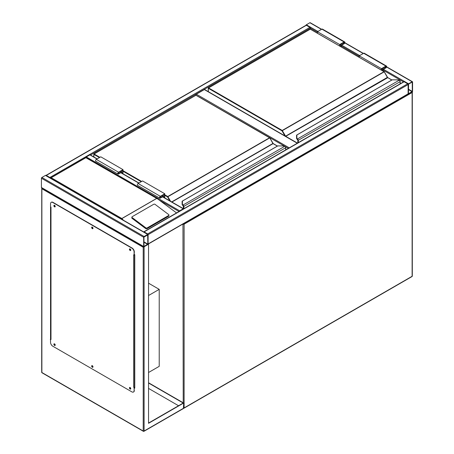<?xml version="1.0" encoding="UTF-8"?>
<svg xmlns="http://www.w3.org/2000/svg" width="454" height="454" viewBox="0 0 454 454"><rect width="100%" height="100%" fill="white"/><g stroke="black" fill="none" stroke-linecap="round" stroke-linejoin="round"><path stroke-width="0.68" d="M148.549 372.501L159.218 366.344L159.218 289.357L148.549 283.2M148.549 295.514L159.218 289.357M284.425 146.086L195.884 95.17M195.884 94.971A0.63 0.363 -60 0 1 196.332 94.199L289.266 147.856M297.268 143.237L204.334 89.58L196.332 94.199M204.334 89.58A0.63 0.363 -60 0 1 204.646 89.552L297.449 143.129M305.934 25.316A0.63 0.363 -60 0 1 306.342 24.783L309.895 22.728A0.63 0.363 -60 0 1 310.207 22.7L321.636 29.294M412.572 82.009A0.63 0.363 120 0 0 412.124 81.754L408.572 83.808A0.63 0.363 120 0 0 408.123 84.575L408.123 93.813A0.63 0.363 120 0 0 408.572 94.069L412.124 92.02A0.63 0.363 120 0 0 412.572 91.248L412.572 82.009M408.572 84.126L408.452 93.762L412.294 91.407L412.243 82.06L408.572 84.126M147.976 244.224A0.63 0.363 -120 0 0 148.106 243.934L148.106 234.695A0.63 0.363 -120 0 0 147.658 233.929L144.105 231.875A0.63 0.363 -120 0 0 143.702 231.943M147.658 233.929L407.681 83.808A0.63 0.363 60 0 1 408.123 84.575L408.123 93.813A0.63 0.363 60 0 1 407.993 94.103L148.066 244.173M407.681 83.808L404.122 81.754A0.63 0.363 60 0 0 403.81 81.72L143.793 231.841M144.105 236.494A0.63 0.363 120 0 0 143.663 237.266L143.663 246.499A0.63 0.363 120 0 0 144.105 246.76L147.658 244.706A0.63 0.363 120 0 0 148.106 243.934L148.106 234.695A0.63 0.363 120 0 0 147.658 234.44L144.105 236.494L41.876 177.469L45.428 175.42A0.63 0.363 -60 0 1 45.746 175.386L147.976 234.412M143.793 246.789L41.558 187.769A0.63 0.363 -60 0 1 41.428 187.479L41.428 178.24A0.63 0.363 -60 0 1 41.876 177.469M147.828 234.86L143.941 237.102L143.986 246.448L147.828 244.093L147.658 234.763M50.28 178.008A0.63 0.363 -120 0 0 49.878 177.469L46.319 175.42A0.63 0.363 -120 0 0 45.916 175.488M46.007 175.386L306.024 25.265A0.63 0.363 60 0 1 306.342 25.299L46.319 175.42M317.454 32.228L310.337 28.12A0.63 0.363 60 0 0 309.895 27.348L306.342 25.299M90.505 155.041L310.337 28.12L310.337 29.09M183.626 208.846A0.63 0.363 120 0 0 183.217 208.778L179.665 210.832A0.63 0.363 120 0 0 179.256 211.365M85.908 157.515A0.63 0.363 -60 0 1 86.322 156.942L179.665 210.832M97.173 158.889L90.193 154.859A0.63 0.363 -60 0 0 89.881 154.888L86.322 156.942M130.463 249.263A0.516 0.301 -120 0 0 130.326 250.006A0.516 0.301 -120 0 0 130.667 249.626M130.673 249.921A0.516 0.301 60 0 1 130.202 249.11M92.678 227.454A0.516 0.301 -120 0 0 92.548 228.192A0.516 0.301 -120 0 0 92.888 227.812M92.888 228.112A0.516 0.301 60 0 1 92.423 227.301M54.9 205.639A0.516 0.301 -120 0 0 54.764 206.377A0.516 0.301 -120 0 0 55.104 205.997M55.11 206.298A0.516 0.301 60 0 1 54.639 205.486M54.9 344.217A0.516 0.301 -120 0 0 54.764 344.955A0.516 0.301 -120 0 0 55.104 344.575M55.11 344.875A0.516 0.301 60 0 1 54.639 344.064M92.678 366.026A0.516 0.301 -120 0 0 92.548 366.77A0.516 0.301 -120 0 0 92.888 366.389M92.888 366.684A0.516 0.301 60 0 1 92.423 365.873M130.463 387.841A0.516 0.301 -120 0 0 130.326 388.579A0.516 0.301 -120 0 0 130.667 388.198M130.673 388.499A0.516 0.301 60 0 1 130.202 387.688M143.214 247.271L41.876 188.762L41.876 372.501L143.214 431.011L143.214 247.271L148.044 244.229M148.549 244.19L148.549 423.315L183.666 403.039L148.549 382.767M148.549 423.054L183.217 403.039L148.549 383.023M183.666 403.039L183.405 408.538L143.975 431.3A0.63 0.363 -120 0 0 144.105 431.011L183.666 408.174A0.63 0.363 60 0 0 183.978 408.203L411.994 276.56A0.63 0.63 0 0 0 412.311 276.015L412.311 92.275A0.63 0.363 0 0 0 412.124 92.02L412.124 92.02M50.542 206.082L50.542 339.53M134.327 387.898L134.77 388.159L134.77 254.711L134.327 254.456M178.553 405.734L148.549 388.414M50.803 339.166L50.542 206.854L50.984 207.109L50.984 339.53L50.32 339.399M134.77 387.898L134.327 387.642M41.876 188.762L41.876 187.735M41.689 372.246A0.63 0.63 0 0 0 42.006 372.791A0.63 0.363 120 0 1 41.876 372.501A0.63 0.363 180 0 1 41.689 372.246L41.745 187.877M129.759 387.427A0.942 0.545 -120 0 0 129.742 388.198A0.942 0.545 -120 0 0 130.326 388.925A0.942 0.545 -120 0 0 130.673 389.016M130.105 387.517A0.942 0.545 -120 0 0 129.634 387.466A0.942 0.545 -120 0 0 129.486 388.227A0.942 0.545 -120 0 0 130.105 389.055A0.942 0.545 -120 0 0 130.576 389.101A0.942 0.545 -120 0 0 130.718 388.346A0.942 0.545 -120 0 0 130.105 387.517M91.975 365.618A0.942 0.545 -120 0 0 91.963 366.384A0.942 0.545 -120 0 0 92.548 367.116A0.942 0.545 -120 0 0 92.894 367.201M92.321 365.703A0.942 0.545 -120 0 0 91.85 365.657A0.942 0.545 -120 0 0 91.708 366.412A0.942 0.545 -120 0 0 92.321 367.241A0.942 0.545 -120 0 0 92.792 367.292A0.942 0.545 -120 0 0 92.939 366.531A0.942 0.545 -120 0 0 92.321 365.703M54.196 343.803A0.942 0.545 -120 0 0 54.185 344.575A0.942 0.545 -120 0 0 54.764 345.301A0.942 0.545 -120 0 0 55.11 345.392M54.542 343.888A0.942 0.545 -120 0 0 54.071 343.843A0.942 0.545 -120 0 0 53.924 344.597A0.942 0.545 -120 0 0 54.542 345.432A0.942 0.545 -120 0 0 55.013 345.477A0.942 0.545 -120 0 0 55.161 344.722A0.942 0.545 -120 0 0 54.542 343.888M54.196 205.225A0.942 0.545 -120 0 0 54.185 205.997A0.942 0.545 -120 0 0 54.764 206.729A0.942 0.545 -120 0 0 55.11 206.814M54.542 205.316A0.942 0.545 -120 0 0 54.071 205.27A0.942 0.545 -120 0 0 53.924 206.025A0.942 0.545 -120 0 0 54.542 206.854A0.942 0.545 -120 0 0 55.013 206.899A0.942 0.545 -120 0 0 55.161 206.144A0.942 0.545 -120 0 0 54.542 205.316M91.975 227.04A0.942 0.545 -120 0 0 91.963 227.812A0.942 0.545 -120 0 0 92.548 228.538A0.942 0.545 -120 0 0 92.894 228.629M92.321 227.125A0.942 0.545 -120 0 0 91.85 227.079A0.942 0.545 -120 0 0 91.708 227.834A0.942 0.545 -120 0 0 92.321 228.668A0.942 0.545 -120 0 0 92.792 228.714A0.942 0.545 -120 0 0 92.939 227.959A0.942 0.545 -120 0 0 92.321 227.125M129.759 248.854A0.942 0.545 -120 0 0 129.742 249.621A0.942 0.545 -120 0 0 130.326 250.353A0.942 0.545 -120 0 0 130.673 250.438M130.105 248.94A0.942 0.545 -120 0 0 129.634 248.894A0.942 0.545 -120 0 0 129.486 249.649A0.942 0.545 -120 0 0 130.105 250.477A0.942 0.545 -120 0 0 130.576 250.529A0.942 0.545 -120 0 0 130.718 249.768A0.942 0.545 -120 0 0 130.105 248.94M50.984 339.53A0.63 0.363 180 0 1 50.825 339.178M50.542 339.269L50.542 342.35A3.144 1.816 -120 0 0 52.766 346.198L131.881 391.876A3.144 1.816 -120 0 0 133.453 392.035A3.144 1.816 -120 0 0 134.106 390.593L134.265 387.353A0.63 0.363 180 0 1 133.658 387.256L133.658 254.842L134.106 255.097L134.106 252.021A3.144 1.816 -120 0 0 131.881 248.168L52.766 202.49A3.144 1.816 -120 0 0 51.194 202.336A3.144 1.816 -120 0 0 50.542 203.772L50.542 206.854M134.327 387.387L133.658 387.256M131.881 248.168L132.103 248.043A3.144 1.816 60 0 1 134.327 251.891L134.106 255.097M134.106 390.593L134.106 387.517M51.308 202.28A3.144 1.816 60 0 1 51.415 202.206A3.144 1.816 60 0 1 52.987 202.365L52.766 202.49M132.103 248.043L52.987 202.365M134.327 390.468A3.144 1.816 60 0 1 133.675 391.904A3.144 1.816 60 0 1 133.561 391.961M134.327 254.927A0.63 0.363 0 0 0 134.549 254.842L134.77 254.711M134.77 387.131L134.549 387.256A0.63 0.363 180 0 1 134.265 387.353M168.962 215.111A0.942 0.619 -172 0 0 168.695 214.594L155.069 204.368A0.942 0.619 8 0 0 153.741 204.255L132.188 216.7A0.942 0.619 8 0 0 131.91 217.063L131.802 217.841A0.942 0.619 8 0 0 132.069 218.357L145.694 228.583A0.942 0.619 8 0 0 147.022 228.691L168.576 216.246A0.942 0.619 -172 0 0 168.854 215.883L168.962 215.111A0.942 0.619 -172 0 1 168.689 215.474L168.576 216.246M176.544 212.932L157.731 198.983L85.88 157.714L51.211 177.73L121.848 218.51L123.386 220.213M131.91 217.063A0.942 0.619 8 0 0 132.176 217.579L145.802 227.812A0.942 0.619 8 0 0 147.13 227.919L168.689 215.474M51.211 177.73L50.32 178.24M157.731 198.983L85.88 157.498L50.377 178.059M400.127 83.848L400.127 81.743A1.26 0.726 -120 0 0 399.577 80.472L399.219 80.21A2.826 1.634 0 0 0 397.488 79.87L392.256 79.813L296.876 134.934L296.876 137.959A2.826 1.634 0 0 0 297.466 138.958L297.79 139.236L297.484 139.554L297.466 138.958L399.219 80.21L399.713 80.534A0.942 0.545 60 0 1 400.127 81.482L399.713 80.534M296.876 135.474L296.876 134.934L296.876 135.474M297.217 139.35L297.472 139.667L297.217 139.35A3.144 1.816 0 0 1 296.558 138.237L296.558 135.19L296.876 134.934M296.558 138.237L297.41 139.514M387.568 77.538A0.63 0.363 60 0 1 387.432 77.356L384.283 71.777L282.002 130.831L208.329 88.297L208.329 91.68M297.892 142.874L297.892 140.507A0.942 0.545 -120 0 0 297.484 139.554L297.484 139.582A0.914 0.528 60 0 1 297.869 140.49L297.557 139.667M399.577 80.472L397.488 79.813L392.08 79.859L296.558 135.184M339.677 45.979L339.677 44.543L344.121 41.978A1.101 0.636 -60 0 1 344.671 41.921A1.101 0.636 -60 0 1 344.841 42.807A1.101 0.636 -60 0 1 344.121 43.771L341.232 45.44L341.232 46.875M339.677 44.543L317.454 31.712L321.897 29.147A1.101 0.636 -60 0 1 322.448 29.09L344.671 41.921M317.454 33.148L317.454 31.712M340.006 46.172L340.006 44.736L344.121 42.364A0.63 0.363 -60 0 1 344.121 43.391L340.897 45.247L340.006 44.736M340.897 45.247L340.897 46.683M381.791 70.291L381.791 68.86L382.677 69.371L382.677 70.807M381.791 68.86L385.9 66.483A0.63 0.363 -60 0 1 385.9 67.51L382.677 69.371M381.456 70.098L381.456 68.668L385.9 66.097A1.101 0.636 -60 0 1 386.45 66.046A1.101 0.636 -60 0 1 386.621 66.925A1.101 0.636 -60 0 1 385.9 67.896L383.011 69.564L383.011 71M359.233 57.266L359.233 55.836L381.456 68.668M359.233 55.836L363.677 53.271A1.101 0.636 -60 0 1 364.227 53.214L386.45 66.046M285.674 149.928L285.674 147.817A1.26 0.726 -120 0 0 285.123 146.551L284.766 146.29A2.826 1.634 0 0 0 283.035 145.95L277.803 145.893L182.423 201.014L182.423 204.039A2.826 1.634 0 0 0 183.013 205.038L183.337 205.316L183.03 205.634L183.013 205.038L284.766 146.29L285.26 146.614A0.942 0.545 60 0 1 285.674 147.561L285.26 146.614M182.423 201.553L182.423 201.014L182.423 201.553M182.763 205.401A3.144 1.816 180 0 1 182.105 204.294L182.105 201.27L182.423 201.014M182.763 205.429L182.105 204.317A3.144 1.816 0 0 0 182.763 205.429L183.104 205.747M183.439 208.692L183.439 206.587A0.942 0.545 -120 0 0 183.03 205.634L183.03 205.662A0.914 0.528 60 0 1 183.422 206.57L182.956 205.594M273.115 143.617A0.63 0.363 60 0 1 272.979 143.436L269.829 137.857L167.549 196.911L164.774 195.305M285.123 146.551L283.035 145.893L277.627 145.938L182.105 201.264M162.663 195.373L163.553 195.884L163.553 197.212M164.439 197.723L164.439 194.346L160.33 196.718A0.63 0.363 120 0 0 160.33 197.745L163.553 195.884M164.774 197.916L164.774 193.767L160.33 196.332A1.101 0.636 120 0 0 159.609 197.303A1.101 0.636 120 0 0 159.78 198.182A1.101 0.636 120 0 0 160.33 198.131L163.219 196.463L163.219 197.019M159.78 198.182L137.556 185.351A1.101 0.636 120 0 1 137.386 184.472A1.101 0.636 120 0 1 138.107 183.501L142.55 180.936L164.774 193.767M122.994 173.797L122.994 169.643L118.545 172.214A1.101 0.636 120 0 0 117.83 173.178A1.101 0.636 120 0 0 117.995 174.064A1.101 0.636 120 0 0 118.545 174.007L121.434 172.338L121.434 172.895M122.994 169.643L100.765 156.812L96.322 159.382A1.101 0.636 120 0 0 95.607 160.347A1.101 0.636 120 0 0 95.771 161.232L117.995 174.064M122.659 173.604L122.659 170.222L118.545 172.594A0.63 0.363 120 0 0 118.545 173.621L121.768 171.76L120.883 171.249M121.768 171.76L121.768 173.088M183.217 402.783L182.956 224.026M183.666 408.021A0.63 0.363 0 0 0 184.108 407.919L412.124 276.27L412.124 92.531L184.108 224.174L184.108 407.919A0.63 0.363 60 0 1 183.978 408.203A0.63 0.63 0 0 1 183.643 408.288M412.311 276.015A0.63 0.363 0 0 1 412.124 276.27A0.63 0.363 60 0 1 411.994 276.56M183.303 223.828A0.63 0.363 120 0 0 183.217 224.174A0.63 0.363 0 0 0 184.108 224.174A0.63 0.363 60 0 0 183.819 223.527M411.994 92.094A0.63 0.363 60 0 1 412.124 92.531A0.63 0.363 0 0 0 412.221 91.952M288.375 148.367L285.345 146.619M412.124 81.754L386.592 67.01M363.234 53.527L344.813 42.892M321.449 29.402L309.895 22.728M408.572 83.808L383.454 69.309M359.676 55.581L341.675 45.184M317.896 31.457L306.342 24.783M403.498 81.902L383.011 70.075M359.233 56.347L341.232 45.956M412.294 91.407L408.401 89.166M412.124 91.697L408.401 89.546M148.106 234.695L408.123 84.575M144.105 231.875L404.122 81.754M148.106 243.934L408.123 93.813M41.428 178.24L143.663 237.266M45.428 175.42L147.658 234.44M41.428 187.479L143.663 246.499M143.941 242.237L147.658 244.383M143.941 241.851L147.828 244.093M309.895 27.348L49.878 177.469M159.956 200.481L179.035 211.496M89.881 154.888L96.991 158.996M120.77 172.724L138.771 183.115M162.549 196.849L183.217 208.778M144.105 246.76L144.105 431.011A0.63 0.363 180 0 1 143.214 431.011A0.63 0.363 -60 0 0 143.345 431.3A0.63 0.63 0 0 0 143.975 431.3A0.63 0.363 -120 0 1 143.663 431.272A0.63 0.363 -60 0 1 143.345 431.3L42.006 372.791M134.549 254.842L134.549 387.256M121.848 218.51L156.517 198.494M156.647 198.5L121.848 218.595M145.802 227.812L145.694 228.583M132.176 217.579L132.069 218.357M147.13 227.919L147.022 228.691M387.432 77.356L285.583 136.16L282.223 130.446L384.01 71.681L310.337 29.147L208.556 87.911L282.223 130.446L282.002 130.831L284.93 135.899M391.796 80.023L387.37 77.396L384.163 71.664L310.184 29.13L208.397 87.894L208.329 88.297L208.397 87.894A0.312 0.312 0 0 0 208.238 88.167L208.238 91.623M387.75 77.685L285.742 136.325L297.489 143.106M297.79 139.236A1.26 0.726 60 0 1 298.34 140.507L298.34 142.613M400.218 83.797L400.218 81.612L297.892 140.507M297.869 140.49L297.869 142.885M297.217 139.327A3.144 1.816 180 0 1 296.558 138.215L296.876 137.959M310.116 29.277L310.184 29.13A0.312 0.312 0 0 1 310.496 29.13L310.564 29.277M384.232 71.806L384.163 71.664A0.312 0.312 0 0 1 384.283 71.777L387.682 77.543L391.887 79.972M297.779 142.936L297.841 140.258M344.121 41.978L321.897 29.147M344.121 43.391L343.23 42.875M385.015 66.999L385.9 67.51M363.677 53.271L385.9 66.097M164.774 194.794L167.77 196.525L269.557 137.761L195.884 95.227L94.103 153.991L99.88 157.328M122.994 170.67L141.659 181.447M171.691 201.911L272.916 143.47L269.71 137.744L196.043 95.209L93.944 153.974L93.876 156.988M169.807 200.821L167.549 196.911L167.77 196.525L170.568 201.264M277.343 146.103L273.075 143.64L171.918 202.041M183.337 205.316A1.26 0.726 60 0 1 183.887 206.587L183.887 208.692M285.765 149.877L285.765 147.692L183.439 206.587M183.422 206.57L183.422 208.681M141.217 181.708L122.994 171.186M99.437 157.583L93.876 154.377L93.944 153.974A0.312 0.312 0 0 0 93.785 154.246L93.785 156.931M182.105 204.294L182.423 204.039M195.663 95.351L195.731 95.209A0.312 0.312 0 0 1 196.043 95.209L196.111 95.351M269.778 137.885L269.71 137.744A0.312 0.312 0 0 1 269.829 137.857L273.297 143.765M183.325 208.63L183.388 206.337M272.979 143.436L277.434 146.046M159.882 197.49L160.33 197.745M138.107 183.501L160.33 196.332M118.545 172.214L96.322 159.382M118.545 173.621L118.102 173.366M412.442 81.72L386.643 66.829M363.416 53.419L344.864 42.71M120.951 172.616L138.952 183.013M162.736 196.741L183.535 208.749M50.803 339.269L50.803 207.007"/></g></svg>

